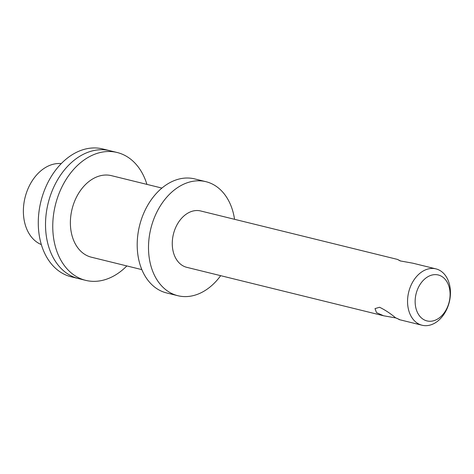 <?xml version="1.0" encoding="UTF-8"?>
<svg xmlns="http://www.w3.org/2000/svg" width="474" height="474" viewBox="0 0 474 474"><rect width="100%" height="100%" fill="white"/><g stroke="black" fill="none" stroke-linecap="round" stroke-linejoin="round"><path stroke-width="0.71" d="M435.938 268.877A29.021 20.909 -76.2 0 1 447.023 308.716A29.021 20.909 -76.2 0 1 422.061 325.235A29.021 20.909 -76.2 0 1 410.976 285.395A29.021 20.909 -76.2 0 1 435.938 268.877L412.884 263.2L400.204 260.919L397.449 259.402L200.656 210.966A29.021 20.909 103.8 0 0 175.694 227.484A29.021 20.909 103.8 0 0 186.78 267.33L383.579 315.767L376.51 312.621L375.005 308.615L379.573 307.253C385.101 309.96 390.458 313.492 395.642 317.847C400.607 320.063 400.814 320.128 396.258 318.048M447.302 307.448A23.647 17.034 103.8 0 0 442.1 276.65A23.647 17.034 103.8 0 0 417.932 288.447A23.647 17.034 103.8 0 0 423.134 319.245A23.647 17.034 103.8 0 0 447.302 307.448M397.449 259.402L400.684 261.032M41.327 244.578A41.919 30.2 -76.2 0 1 28.327 188.006A41.919 30.2 -76.2 0 1 61.259 163.607M395.778 317.936L383.579 315.767M234.553 219.308A58.717 42.299 103.8 0 0 205.941 181.684L194.63 178.899A58.717 42.299 103.8 0 0 156.142 193.635A58.717 42.299 103.8 0 0 137.584 252.387A58.717 42.299 103.8 0 0 166.564 292.932L177.874 295.717A58.717 42.299 103.8 0 0 216.363 280.981A58.717 42.299 103.8 0 0 220.677 275.672M205.941 181.684A58.717 42.299 103.8 0 0 167.452 196.42A58.717 42.299 103.8 0 0 148.895 255.172A58.717 42.299 103.8 0 0 177.874 295.717M161.924 188.077L111.449 175.658A41.99 30.247 103.8 0 0 83.928 186.193A41.99 30.247 103.8 0 0 70.656 228.207A41.99 30.247 103.8 0 0 91.381 257.204L141.85 269.623M126.854 265.932A65.839 47.43 -76.2 0 1 85.681 280.359L78.441 278.576A65.839 47.43 -76.2 0 1 52.934 189.008A65.839 47.43 -76.2 0 1 109.915 150.714L102.674 148.937A65.839 47.43 -76.2 0 0 45.694 187.23A65.839 47.43 -76.2 0 0 71.201 276.798L78.441 278.576A65.839 47.43 -76.2 0 1 54.267 186.075A65.839 47.43 -76.2 0 1 109.915 150.714L117.149 152.498A65.839 47.43 -76.2 0 1 146.922 184.386M85.681 280.359A65.839 47.43 -76.2 0 1 61.507 187.852A65.839 47.43 -76.2 0 1 117.149 152.498M422.061 325.235L399.013 319.565"/></g></svg>
